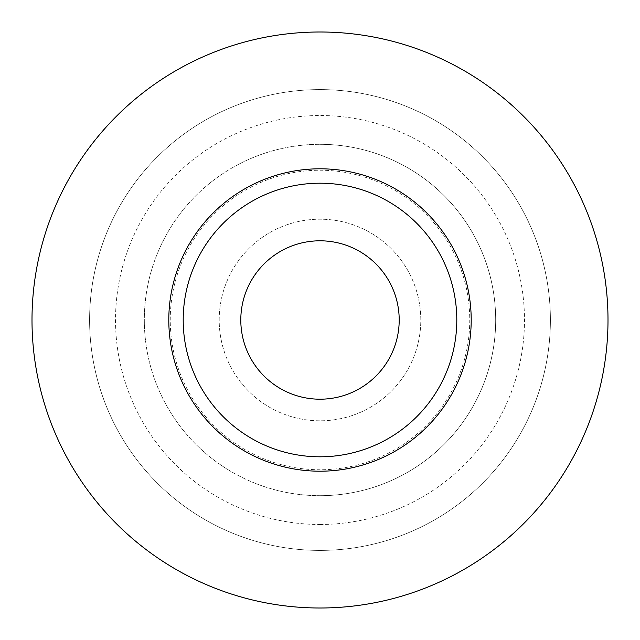 <?xml version="1.0" encoding="UTF-8"?>
<svg xmlns="http://www.w3.org/2000/svg" width="640" height="640" viewBox="0 0 640 640"><rect width="100%" height="100%" fill="white"/><g stroke="black" fill="none" stroke-linecap="round" stroke-linejoin="round"><path stroke-width="0.48" stroke-dasharray="3.2 2.4" d="M219.2 320A100.8 100.8 0 0 1 320 219.2A100.8 100.8 0 0 1 420.8 320A100.8 100.8 0 0 1 320 420.8A100.8 100.8 0 0 1 219.2 320A100.8 100.8 0 0 1 320 219.2A100.8 100.8 0 0 1 420.8 320A100.8 100.8 0 0 1 320 420.8A100.8 100.8 0 0 1 219.2 320M170.24 320A149.76 149.76 0 0 1 320 170.24A149.76 149.76 0 0 1 469.76 320A149.76 149.76 0 0 1 320 469.76A149.76 149.76 0 0 1 170.24 320M89.6 320A230.4 230.4 0 0 0 320 550.4A230.4 230.4 0 0 0 550.4 320A230.4 230.4 0 0 0 320 89.6A230.4 230.4 0 0 0 89.6 320A230.4 230.4 0 0 0 320 550.4A230.4 230.4 0 0 0 550.4 320A230.4 230.4 0 0 0 320 89.6A230.4 230.4 0 0 0 89.6 320M320 495.68A175.68 175.68 0 0 0 495.68 320A175.68 175.68 0 0 0 320 144.32A175.68 175.68 0 0 1 495.68 320A175.68 175.68 0 0 1 320 495.68A175.68 175.68 0 0 1 144.32 320A175.68 175.68 0 0 1 320 144.32A175.68 175.68 0 0 0 144.32 320A175.68 175.68 0 0 0 320 495.68A175.68 175.68 0 0 1 144.32 320A175.68 175.68 0 0 1 320 144.32M32 320A288 288 0 0 0 320 608A288 288 0 0 0 608 320A288 288 0 0 0 320 32A288 288 0 0 0 32 320M456.8 320A136.8 136.8 0 0 0 320 183.2A136.8 136.8 0 0 0 183.2 320M320 524.48A204.48 204.48 0 0 0 524.48 320A204.48 204.48 0 0 0 320 115.52A204.48 204.48 0 0 0 115.52 320A204.48 204.48 0 0 0 320 524.48"/><path stroke-width="0.96" d="M183.2 320A136.8 136.8 0 0 0 320 456.8A136.8 136.8 0 0 0 456.8 320A136.8 136.8 0 0 0 320 183.2A136.8 136.8 0 0 0 183.2 320A136.8 136.8 0 0 0 320 456.8A136.8 136.8 0 0 0 456.8 320M32 320A288 288 0 0 0 320 608A288 288 0 0 0 608 320A288 288 0 0 0 320 32A288 288 0 0 0 32 320M168.8 320A151.2 151.2 0 0 0 320 471.2A151.2 151.2 0 0 0 471.2 320A151.2 151.2 0 0 0 320 168.8A151.2 151.2 0 0 0 168.8 320M240.8 320A79.2 79.2 0 0 0 320 399.2A79.2 79.2 0 0 0 399.2 320A79.2 79.2 0 0 0 320 240.8A79.2 79.2 0 0 0 240.8 320"/></g></svg>
